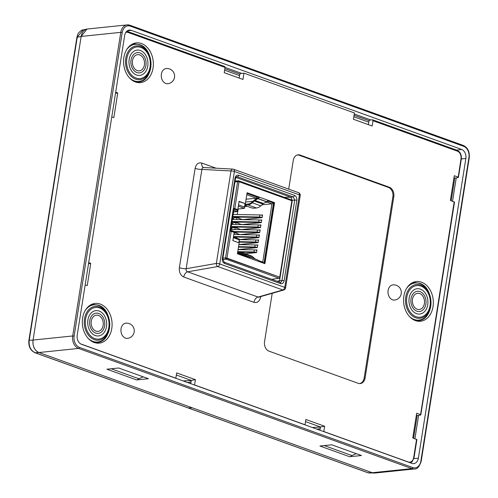 <?xml version="1.0" encoding="UTF-8"?>
<svg xmlns="http://www.w3.org/2000/svg" width="498" height="498" viewBox="0 0 498 498"><rect width="100%" height="100%" fill="white"/><g stroke="black" fill="none" stroke-linecap="round" stroke-linejoin="round"><path stroke-width="0.75" d="M188.263 407.993L192.172 407.775L188.213 407.974M74.121 336.162A9.163 6.81 84.1 0 0 79.419 347.392L412.755 467.56A9.163 6.81 84.1 0 0 420.841 461.16L468.935 157.542A9.163 6.81 84.1 0 0 463.638 146.312L130.295 26.139A9.163 6.81 84.1 0 0 122.209 32.544L74.121 336.162L72.702 335.963A10.178 7.563 84.1 0 0 78.584 348.438L38.95 352.534A10.178 7.563 -95.9 0 1 33.067 340.059L81.155 36.441A10.178 7.563 -95.9 0 1 87.548 28.996L127.177 24.9A10.178 7.563 84.1 0 0 120.79 32.345L72.702 335.963L33.067 340.059C32.482 346.235 34.443 350.387 38.944 352.534L372.299 472.714L374.838 473.044L414.523 468.942C416.994 469.471 419.21 466.956 421.171 461.391L469.259 157.766C469.739 151.697 467.753 147.582 463.302 145.422A1.021 0.641 -70.2 0 0 463.115 145.404M131.204 30.322L461.571 149.425A7.408 5.503 -95.9 0 1 465.854 158.501L418.382 458.204A7.408 5.503 -95.9 0 1 413.577 463.632A7.408 5.503 -95.9 0 1 411.846 463.377L81.479 344.28A7.408 5.503 -95.9 0 1 77.202 335.204L124.668 35.501A7.408 5.503 -95.9 0 1 129.156 30.104A7.408 5.503 -95.9 0 1 131.204 30.322L127.258 30.882M353.823 116.756L368.75 122.135M224.617 70.174L239.544 75.553M95.647 333.069A10.178 7.563 84.1 0 0 98.1 333.411A10.178 7.563 84.1 0 0 104.785 324.341A10.178 7.563 84.1 0 0 98.747 313.485A10.178 7.563 84.1 0 0 96.008 313.167A10.178 7.563 84.1 0 0 89.603 322.411A10.178 7.563 84.1 0 0 95.647 333.069M136.913 72.546A10.178 7.563 84.1 0 0 139.359 72.889A10.178 7.563 84.1 0 0 146.051 63.812A10.178 7.563 84.1 0 0 140.013 52.956A10.178 7.563 84.1 0 0 137.267 52.645A10.178 7.563 84.1 0 0 130.868 61.883A10.178 7.563 84.1 0 0 136.913 72.546M416.894 311.182A10.178 7.563 84.1 0 0 419.347 311.53A10.178 7.563 84.1 0 0 426.039 302.454A10.178 7.563 84.1 0 0 420.001 291.598A10.178 7.563 84.1 0 0 417.256 291.28A10.178 7.563 84.1 0 0 410.856 300.524A10.178 7.563 84.1 0 0 416.894 311.182M374.315 473.075L367.997 472.739L35.109 352.733C30.577 350.393 28.616 346.241 29.233 340.271L77.227 37.25L83.104 29.886M361.461 455.527L349.696 456.741L319.946 446.021L331.718 444.801L361.461 455.527M148.41 378.717L136.639 379.937L106.896 369.211L118.661 367.997L148.41 378.717M356.294 453.666L351.893 455.546A5.092 3.206 109.8 0 1 349.696 456.741M143.237 376.855L138.836 378.735A5.092 3.206 109.8 0 1 136.639 379.937M188.294 408.005L34.879 352.696A1.525 0.965 -70.2 0 0 35.109 352.733L38.944 352.534L192.172 407.775M81.155 36.429L33.067 340.072L29.233 340.271A1.525 0.342 9 0 0 28.89 340.433L76.885 37.406A1.525 0.342 9 0 1 77.227 37.25L81.155 36.429L86.963 29.083L87.934 28.952M420.387 289.145A12.724 9.456 84.1 0 0 417.137 288.734A12.724 9.456 84.1 0 0 408.958 300.182A12.724 9.456 84.1 0 0 416.509 313.634A12.724 9.456 -95.9 0 0 419.758 314.045A12.724 9.456 -95.9 0 0 427.938 302.597A12.724 9.456 -95.9 0 0 420.387 289.145M419.69 293.552A8.142 6.051 -95.9 0 1 424.396 303.531A8.142 6.051 -95.9 0 1 417.206 309.227A8.142 6.051 -95.9 0 1 414.685 307.447A8.142 6.051 -95.9 0 1 413.521 296.235A8.142 6.051 -95.9 0 1 419.69 293.552M99.139 311.032A12.724 9.456 84.1 0 0 95.89 310.621A12.724 9.456 84.1 0 0 87.71 322.069A12.724 9.456 84.1 0 0 95.261 335.521A12.724 9.456 -95.9 0 0 98.504 335.932A12.724 9.456 -95.9 0 0 106.69 324.484A12.724 9.456 -95.9 0 0 99.139 311.032M98.442 315.439A8.142 6.051 -95.9 0 1 103.148 325.418A8.142 6.051 -95.9 0 1 95.958 331.114A8.142 6.051 -95.9 0 1 93.431 329.327A8.142 6.051 -95.9 0 1 92.273 318.122A8.142 6.051 -95.9 0 1 98.442 315.439M140.399 50.51A12.724 9.456 84.1 0 0 137.155 50.093A12.724 9.456 84.1 0 0 128.97 61.54A12.724 9.456 84.1 0 0 136.52 74.993A12.724 9.456 -95.9 0 0 139.77 75.403A12.724 9.456 -95.9 0 0 147.95 63.956A12.724 9.456 -95.9 0 0 140.399 50.51M139.701 54.917A8.142 6.051 -95.9 0 1 144.408 64.896A8.142 6.051 -95.9 0 1 137.218 70.585A8.142 6.051 -95.9 0 1 134.697 68.805A8.142 6.051 -95.9 0 1 133.539 57.594A8.142 6.051 -95.9 0 1 139.701 54.917M323.768 431.629L324.628 426.251L305.878 419.49L305.025 424.869M194.562 385.047L195.415 379.669L176.666 372.909L175.813 378.287M85.17 284.881L87.231 285.628L90.754 263.38L88.694 262.639M111.776 116.912L113.83 117.653L117.746 92.958L115.685 92.217M241.667 73.399L128.129 32.463A1.021 0.641 -70.2 0 0 127.793 31.573L224.772 66.533L225.059 67.404L224.218 72.683L242.968 79.443L243.964 73.15L354.427 112.971L353.431 119.265L372.18 126.019L373.014 120.746L372.398 119.813L369.784 120.099L368.912 121.12L368.352 124.643M453.952 177.83L455.626 178.041L458.135 177.531L458.104 177.101L454.288 175.719L450.373 200.414L454.251 202.045M416.334 415.338L418.009 415.55L420.517 415.039L420.486 414.61L416.67 413.234L412.755 437.923L416.633 439.553M421.489 282.179A19.964 14.834 84.1 0 0 416.683 281.507A19.964 14.834 84.1 0 0 403.561 299.304A19.964 14.834 84.1 0 0 415.407 320.6A19.964 14.834 84.1 0 0 420.785 321.21A19.964 14.834 84.1 0 0 433.341 303.089A19.964 14.834 84.1 0 0 421.489 282.179M141.507 43.544A19.964 14.834 84.1 0 0 136.695 42.865A19.964 14.834 84.1 0 0 123.579 60.663A19.964 14.834 84.1 0 0 135.419 81.958A19.964 14.834 84.1 0 0 140.797 82.575A19.964 14.834 84.1 0 0 153.353 64.454A19.964 14.834 84.1 0 0 141.507 43.544M125.465 338.123A7.632 5.671 84.1 0 0 127.413 338.372A7.632 7.632 0 0 0 129.219 323.6A7.632 7.632 0 0 0 125.845 323.19A7.632 5.671 84.1 0 0 120.933 330.056A7.632 5.671 84.1 0 0 125.465 338.123M166.176 68.537A7.632 5.671 84.1 0 0 161.265 75.403A7.632 5.671 84.1 0 0 165.797 83.477A7.632 5.671 84.1 0 0 167.745 83.726A7.632 7.632 0 0 0 169.55 68.948A7.632 7.632 0 0 0 166.176 68.537M392.897 284.868A7.632 5.671 84.1 0 0 387.992 291.735A7.632 5.671 84.1 0 0 392.524 299.808A7.632 5.671 84.1 0 0 394.472 300.057A7.632 7.632 0 0 0 396.271 285.279A7.632 7.632 0 0 0 392.897 284.868M272.207 293.303L264.55 341.678A7.744 5.758 84.1 0 0 269.026 351.171L358.261 383.342A7.744 5.758 84.1 0 0 359.68 383.609A7.744 5.758 84.1 0 0 365.102 377.926L393.8 196.735A7.744 5.758 84.1 0 0 389.324 187.242L300.082 155.071A7.744 5.758 84.1 0 0 297.555 154.915A7.744 5.758 84.1 0 0 293.247 160.481L288.709 189.128M216.064 168.2L201.821 163.064C198.403 162.242 196.168 164.016 195.11 168.38A5.092 1.145 -171 0 0 201.902 169.395L186.171 268.708C185.86 270.252 186.345 271.286 187.64 271.815L258.518 297.213M195.11 168.38L179.38 267.694C178.975 272.219 180.438 275.326 183.774 277.013A5.092 3.206 109.8 0 1 187.64 271.815L217.813 266.542A2.546 1.606 -70.2 0 0 219.743 263.94A2.546 0.573 -171 0 0 216.344 263.436A2.546 1.687 80.1 0 0 217.813 266.542L282.82 289.973A2.546 1.967 74 0 0 283.76 289.998L258.636 297.188M183.774 277.013L253.974 302.323C257.391 303.145 259.632 301.371 260.691 297.007A5.092 1.145 9 0 1 260.093 296.771M100.241 304.066A19.964 14.834 84.1 0 0 95.435 303.394A19.964 14.834 84.1 0 0 82.313 321.191A19.964 14.834 84.1 0 0 94.153 342.487A19.964 14.834 84.1 0 0 99.538 343.097A19.964 14.834 84.1 0 0 112.094 324.976A19.964 14.834 84.1 0 0 100.241 304.066M183.196 380.945L188.898 380.572L191.17 380.958M312.408 427.527L319.118 427.085L320.376 427.539M319.946 430.247L320.469 426.979L324.628 426.251M243.964 73.15L240.571 73.517L239.7 74.538L239.146 78.062M190.74 383.665L191.257 380.397L195.415 379.669M458.135 177.531L460.999 158.837A6.269 4.656 84.1 0 0 457.376 151.155L373.014 120.746M420.517 415.039L454.195 201.79M320.469 426.979L305.542 421.601M191.257 380.397L176.336 375.019M88.513 263.772L90.754 263.38M115.505 93.35L117.746 92.958M294.492 195.359C296.26 196.243 297.045 197.905 296.845 200.345L284.109 280.779A1.525 0.342 -171 0 0 281.993 280.48C281.656 281.93 280.909 282.522 279.745 282.26A1.525 0.965 109.8 0 1 280.013 282.291A1.525 0.965 109.8 0 1 280.511 283.623L224.648 263.486C222.88 262.602 222.096 260.94 222.295 258.493L235.031 178.06C235.585 175.744 236.787 174.798 238.629 175.215L294.492 195.359A1.525 0.965 109.8 0 1 293.26 196.928L290.82 197.22L235.859 177.406M277.293 281.314L279.571 280.654L279.029 281.936M235.031 178.06A1.525 0.342 9 0 1 235.523 178.409L236.706 176.709L237.397 176.79L293.26 196.928L294.735 200.047L281.993 280.48L279.571 280.654L292.289 200.339L290.826 197.22L284.402 197.308M224.648 263.486A1.525 0.965 -70.2 0 0 224.15 262.153L222.787 258.842A1.525 0.342 -171 0 0 222.295 258.493M280.119 282.341L224.15 262.153M284.109 280.779C283.555 283.094 282.354 284.041 280.511 283.623M298.24 192.62A2.546 1.606 109.8 0 1 298.57 192.682A2.546 1.606 109.8 0 1 299.398 194.899L234.39 171.468A2.546 1.606 -70.2 0 0 233.562 169.245A2.546 1.606 -70.2 0 0 233.232 169.183A2.546 1.787 93.1 0 0 232.834 169.102A2.546 1.787 93.1 0 0 230.991 170.957L201.902 169.395C202.082 167.932 202.829 167.34 204.143 167.627M201.821 163.064A5.092 3.206 -70.2 0 0 203.483 167.502L232.834 169.102A2.546 2.546 0 0 1 233.562 169.245L298.57 192.682A2.546 2.546 0 0 1 300.219 195.477A2.546 0.573 9 0 0 299.398 194.899L284.75 287.377A2.546 1.606 109.8 0 1 282.82 289.973L257.839 297.125A5.092 3.206 109.8 0 0 253.974 302.323M179.38 267.694A5.092 1.145 -171 0 0 186.171 268.708L216.344 263.436L230.991 170.957A2.546 0.573 9 0 1 234.39 171.468L219.743 263.94L284.75 287.377A2.546 0.573 -171 0 1 285.572 287.95L300.219 195.477M292.289 200.339L294.735 200.047A1.525 0.342 9 0 1 296.845 200.345M236.226 176.952L237.397 176.79A1.525 0.965 -70.2 0 0 238.629 175.215M235.523 178.409L222.787 258.842M359.251 383.578A7.632 5.671 84.1 0 0 364.175 377.988L392.872 196.791A7.632 5.671 84.1 0 0 388.459 187.435L299.223 155.264A7.632 5.671 84.1 0 0 297.144 155.034M247.095 192.751L259.215 197.115A1.525 0.965 109.8 0 1 258.182 198.621A2.403 1.513 -70.2 0 0 258.008 198.708L254.858 200.389A4.046 2.546 -70.2 0 0 254.291 200.987L252.268 202.798A11.846 7.464 109.8 0 1 247.892 204.896L245.956 205.095L247.892 204.896A11.846 7.464 109.8 0 0 252.268 202.798L260.821 205.879L262.844 204.074A4.046 2.546 109.8 0 1 263.411 203.47L266.555 201.79A2.403 1.513 109.8 0 1 266.735 201.709A1.525 0.965 -70.2 0 0 267.768 200.196L274.572 202.655L264.905 263.672L258.101 261.22A1.525 0.965 -70.2 0 0 257.603 259.881A1.525 0.965 -70.2 0 0 257.578 259.875A1.525 0.965 -70.2 0 1 257.603 259.881L249.05 256.8A1.525 0.965 109.8 0 1 249.548 258.138L237.428 253.768L239.152 242.893L232.865 240.634L234.185 232.305L229.79 231.035L233.375 208.413L237.77 209.683L239.084 201.354L245.371 203.62L247.095 192.751L259.215 197.115A1.525 0.965 109.8 0 1 258.182 198.621A2.403 1.513 -70.2 0 0 258.008 198.708L254.858 200.389L263.411 203.47L266.555 201.79A2.403 1.513 109.8 0 1 266.735 201.709A1.525 0.965 -70.2 0 0 267.768 200.196L274.572 202.655L264.905 263.672L258.101 261.22A1.525 0.965 -70.2 0 0 257.603 259.881L249.05 256.8A1.525 0.965 109.8 0 1 249.548 258.138L237.428 253.768L239.152 242.893L232.865 240.634L234.185 232.305L229.79 231.035L233.375 208.413L237.77 209.683L239.084 201.354L245.371 203.62L247.095 192.751M254.509 208.176L256.445 207.977A11.846 7.464 -70.2 0 0 260.821 205.879L262.844 204.074L254.291 200.987L252.268 202.798L260.821 205.879A11.846 7.464 -70.2 0 1 256.445 207.977L247.892 204.896L256.445 207.977L254.509 208.176A2.546 0.573 9 0 1 250.955 207.678L246.124 205.942A2.546 0.573 9 0 1 245.302 205.363A2.546 0.573 9 0 1 245.956 205.095A2.546 0.573 9 0 0 245.302 205.363A2.546 0.573 9 0 0 246.124 205.942L250.955 207.678A2.546 0.573 9 0 0 254.509 208.176M248.023 204.043L246.093 204.242A2.546 0.573 -171 0 0 245.433 204.516L245.302 205.363L245.433 204.516A2.546 0.573 -171 0 1 246.093 204.242L245.956 205.095L246.093 204.242L248.023 204.043A10.962 6.91 -70.2 0 0 252.081 202.095L254.659 199.86A4.924 3.106 109.8 0 1 255.393 199.349L258.132 197.862A2.403 1.513 109.8 0 1 258.45 197.731L258.537 197.189L259.215 197.115L267.768 200.196L259.215 197.115L257.236 196.722L257.173 197.115L246.983 193.442L257.173 197.115L256.339 198.16L246.068 199.225L256.339 198.16L257.236 196.722L247.045 193.05L258.537 197.189L258.45 197.731A2.403 1.513 109.8 0 0 258.132 197.862L255.393 199.349A4.924 3.106 109.8 0 0 254.659 199.86L252.081 202.095A10.962 6.91 -70.2 0 1 248.023 204.043M267.7 200.495L274.572 202.655L273.894 202.723L264.276 263.448L273.894 202.723L268.391 200.744L268.329 201.136L273.533 203.01L263.99 263.243L258.786 261.369L258.076 260.479L258.773 261.462L263.99 263.243L262.726 262.066L258.263 260.46L262.726 262.066L263.99 263.243L273.533 203.01L271.958 203.794L262.726 262.066L271.958 203.794L273.533 203.01L268.329 201.136L267.494 202.182L271.958 203.794L262.004 204.821L271.958 203.794L267.494 202.182L265.415 202.4L267.494 202.182L268.391 200.744L267.7 200.495M257.522 259.85L255.206 258.935A4.046 2.546 109.8 0 1 254.696 258.611L252.76 256.844A11.846 7.464 -70.2 0 0 251.117 255.841A11.846 7.464 -70.2 0 1 252.76 256.844L244.213 253.762L246.143 255.524A4.046 2.546 -70.2 0 0 246.659 255.854L248.988 256.775A1.525 0.959 -70.2 0 0 249.006 256.781A1.525 0.959 -70.2 0 0 249.031 256.794A1.525 0.965 109.8 0 1 249.05 256.8A1.525 0.965 109.8 0 0 249.031 256.794A1.525 0.959 -70.2 0 1 249.006 256.781A1.525 0.959 -70.2 0 0 249.006 256.781L246.659 255.854A4.046 2.546 -70.2 0 1 246.143 255.524L254.696 258.611L252.76 256.844L244.213 253.762L246.143 255.524L254.696 258.611A4.046 2.546 109.8 0 0 255.206 258.935L257.522 259.85M238.922 253.488L240.217 253.351A10.962 6.91 -70.2 0 1 242.265 253.588A10.962 6.91 -70.2 0 0 240.217 253.351L238.922 253.488M240.353 252.505L238.418 252.704A2.546 0.573 -171 0 0 237.764 252.978L237.764 252.978A2.546 0.573 -171 0 1 238.418 252.704L238.324 253.27L238.418 252.704L240.353 252.505A11.846 7.464 109.8 0 1 242.563 252.76A11.846 7.464 109.8 0 1 244.213 253.762A11.846 7.464 109.8 0 0 242.563 252.76L251.117 255.841L242.563 252.76A11.846 7.464 109.8 0 0 240.353 252.505M248.956 257.665L248.956 257.665A2.403 1.513 109.8 0 1 248.707 257.615A2.403 1.513 109.8 0 1 248.676 257.603L247.512 257.142L248.676 257.603A2.403 1.513 109.8 0 0 248.707 257.615L248.707 257.615A2.403 1.513 109.8 0 0 248.956 257.665M245.091 255.711L243.79 254.522A10.962 6.91 -70.2 0 0 242.265 253.588A10.962 6.91 -70.2 0 1 243.79 254.522L245.091 255.711M279.752 277.156L279.664 278.469L226.117 259.165A1.021 0.759 -95.9 0 1 225.532 257.92L229.79 231.035L225.532 257.92L279.752 277.156L279.664 278.469L226.117 259.165L222.743 259.52L226.117 259.165A1.021 0.759 -95.9 0 1 225.532 257.92L226.951 258.12A1.021 0.641 109.8 0 1 226.117 259.165A1.021 0.641 109.8 0 0 226.951 258.12L279.752 277.156L292.071 200.115L291.853 200.756L239.052 181.726L234.795 208.606L237.77 209.683L237.092 209.751L233.375 208.413L234.795 208.606L239.052 181.726L234.988 181.801L237.633 181.527A1.021 0.759 -95.9 0 1 238.53 180.811A1.021 0.641 109.8 0 1 238.716 180.836A1.021 0.641 109.8 0 1 239.052 181.726L237.633 181.527A1.021 0.759 -95.9 0 1 238.53 180.811A1.021 0.641 109.8 0 1 238.716 180.836A1.021 0.641 109.8 0 1 239.052 181.726L291.853 200.756L279.752 277.156M279.963 278.127L271.696 279.297L279.963 278.127L292.295 200.24L238.716 180.836A1.021 1.021 0 0 0 238.268 180.78L235.1 181.11L238.268 180.78A1.021 1.021 0 0 1 238.716 180.836L292.295 200.24L279.963 278.127M233.4 217.919L233.213 219.12L233.4 217.919L241.113 217.122L236.787 217.564L236.482 219.506L236.787 217.564L242.501 219.624L262.104 217.601L242.489 219.624L236.787 217.564L236.874 217.035L236.787 217.564L235.23 217.004L236.787 217.564L233.4 217.919M232.61 222.911L232.417 224.119L232.61 222.911L240.322 222.114L235.996 222.562L235.691 224.505L235.996 222.562L241.711 224.623L235.996 222.562L236.083 222.033L235.996 222.562L234.44 222.002L235.996 222.562L232.61 222.911M231.819 227.903L231.626 229.111L231.819 227.903L239.532 227.107L235.205 227.555L234.9 229.497L235.205 227.555L240.92 229.615L260.522 227.586L240.908 229.615L235.205 227.555L235.293 227.026L235.205 227.555L233.649 226.995L235.205 227.555L231.819 227.903M238.15 208.992L237.272 214.514L238.15 208.992M232.504 218.865L234.153 219.462L232.504 218.865M231.713 223.863L233.363 224.461L231.713 223.863M230.923 228.856L232.572 229.454L230.923 228.856M234.502 232.024L234.415 232.554L238.741 232.105L234.415 232.554L234.11 234.496L234.415 232.554L240.129 234.608L259.732 232.585L240.117 234.614L234.141 232.578L234.502 232.024M257.36 247.568L238.094 249.56L257.36 247.568L257.783 244.873L257.36 247.568M256.57 252.567L245.265 253.731L256.57 252.567L256.993 249.871L256.57 252.567M255.362 250.04L256.993 249.871L255.362 250.04M256.153 245.047L257.783 244.873L256.153 245.047M258.151 242.576L238.884 244.568L258.151 242.576L258.58 239.88L258.151 242.576M256.943 240.048L258.58 239.88L256.943 240.048M258.941 237.577L239.438 239.594L255.885 239.93L239.438 239.606L258.941 237.577L259.371 234.888L258.941 237.577M234.626 237.44L237.951 237.098L234.626 237.44M257.734 235.056L259.371 234.888L257.734 235.056M260.161 229.889L259.732 232.585L260.161 229.889L258.524 230.057L260.161 229.889M260.952 224.897L260.522 227.586L260.952 224.897L259.315 225.065L260.952 224.897M261.313 222.594L241.698 224.623L261.313 222.594L261.743 219.898L261.313 222.594M260.105 220.072L261.743 219.898L260.105 220.072M262.533 214.906L262.104 217.601L262.533 214.906L260.896 215.074L262.533 214.906M244.667 206.614L247.251 206.346L244.667 206.614M255.748 252.648A1.656 0.373 -171 0 0 254.659 252.455L237.689 252.125L254.659 252.455A1.656 0.373 -171 0 1 255.748 252.648M253.98 251.976L237.764 251.658L253.98 251.976A3.436 0.772 9 0 1 254.086 251.982A3.436 0.772 9 0 1 256.588 252.418A3.436 0.772 9 0 0 254.086 251.982A3.436 0.772 9 0 0 253.98 251.976L254.304 249.921L238.088 249.604L254.304 249.921A3.436 0.772 -171 0 1 254.41 249.928A3.436 0.772 -171 0 0 254.304 249.921L253.98 251.976M256.918 250.363A3.436 0.772 -171 0 0 254.41 249.928A3.436 0.772 -171 0 1 256.918 250.363M256.538 247.655A1.656 0.373 -171 0 0 255.449 247.462L238.48 247.133L255.449 247.462A1.656 0.373 -171 0 1 256.538 247.655M254.771 246.983L238.554 246.666L254.771 246.983A3.436 0.772 9 0 1 254.876 246.989A3.436 0.772 9 0 1 257.385 247.425A3.436 0.772 9 0 0 254.876 246.989A3.436 0.772 9 0 0 254.771 246.983L255.094 244.923L238.878 244.605L255.094 244.923A3.436 0.772 -171 0 1 255.206 244.935A3.436 0.772 -171 0 0 255.094 244.923L254.771 246.983M257.709 245.371A3.436 0.772 -171 0 0 255.206 244.935A3.436 0.772 -171 0 1 257.709 245.371M258.12 237.664A1.656 0.373 -171 0 0 257.03 237.471L233.438 237.011L239.501 239.202L239.283 239.843L233.332 237.695L239.283 239.843L238.816 242.775L239.501 239.202L233.438 237.017L257.03 237.471A1.656 0.373 -171 0 1 258.12 237.664M256.352 236.992L233.512 236.544L256.352 236.992A3.436 0.772 9 0 1 256.458 236.998A3.436 0.772 9 0 1 258.966 237.434A3.436 0.772 9 0 0 256.458 236.998A3.436 0.772 9 0 0 256.352 236.992L256.675 234.931L233.836 234.49L256.675 234.931A3.436 0.772 -171 0 1 256.787 234.944A3.436 0.772 -171 0 0 256.675 234.931L256.352 236.992M259.29 235.38A3.436 0.772 -171 0 0 256.787 234.944A3.436 0.772 -171 0 1 259.29 235.38M258.91 232.672A1.656 0.373 -171 0 0 257.821 232.473L233.998 232.012L257.821 232.473A1.656 0.373 -171 0 1 258.91 232.672M257.142 231.993L234.072 231.545L257.142 231.993A3.436 0.772 9 0 1 257.248 232.006A3.436 0.772 9 0 1 259.757 232.442A3.436 0.772 9 0 0 257.248 232.006A3.436 0.772 9 0 0 257.142 231.993L257.466 229.939L230.829 229.422L257.466 229.939A3.436 0.772 -171 0 1 257.578 229.945A3.436 0.772 -171 0 0 257.466 229.939L257.142 231.993M260.081 230.381A3.436 0.772 -171 0 0 257.578 229.945A3.436 0.772 -171 0 1 260.081 230.381M259.701 227.673A1.656 0.373 -171 0 0 258.618 227.48L231.221 226.945L258.618 227.48A1.656 0.373 -171 0 1 259.701 227.673M257.933 227.001L231.296 226.484L257.933 227.001A3.436 0.772 9 0 1 258.045 227.007A3.436 0.772 9 0 1 260.547 227.443A3.436 0.772 9 0 0 258.045 227.007A3.436 0.772 9 0 0 257.933 227.001L258.263 224.94L231.62 224.424L258.263 224.94A3.436 0.772 -171 0 1 258.369 224.953A3.436 0.772 -171 0 0 258.263 224.94L257.933 227.001M260.871 225.389A3.436 0.772 -171 0 0 258.369 224.953A3.436 0.772 -171 0 1 260.871 225.389M260.491 222.681A1.656 0.373 -171 0 0 259.408 222.488L232.012 221.952L259.408 222.488A1.656 0.373 -171 0 1 260.491 222.681M258.723 222.002L232.087 221.486L258.723 222.002A3.436 0.772 9 0 1 258.836 222.015A3.436 0.772 9 0 1 261.338 222.45A3.436 0.772 9 0 0 258.836 222.015A3.436 0.772 9 0 0 258.723 222.002L259.053 219.948L232.41 219.431L259.053 219.948A3.436 0.772 -171 0 1 259.159 219.954A3.436 0.772 -171 0 0 259.053 219.948L258.723 222.002M261.662 220.39A3.436 0.772 -171 0 0 259.159 219.954A3.436 0.772 -171 0 1 261.662 220.39M261.282 217.682A1.656 0.373 -171 0 0 260.199 217.489L232.803 216.96L260.199 217.489A1.656 0.373 -171 0 1 261.282 217.682M259.514 217.01L232.877 216.493L259.514 217.01A3.436 0.772 9 0 1 259.626 217.016A3.436 0.772 9 0 1 262.129 217.452A3.436 0.772 9 0 0 259.626 217.016A3.436 0.772 9 0 0 259.514 217.01L259.844 214.955L233.207 214.433L259.844 214.955A3.436 0.772 -171 0 1 259.95 214.962A3.436 0.772 -171 0 0 259.844 214.955L259.514 217.01M262.452 215.397A3.436 0.772 -171 0 0 259.95 214.962A3.436 0.772 -171 0 1 262.452 215.397M238.324 206.16L244.387 208.351L237.87 209.023L244.387 208.351L245.134 203.645L244.387 208.351L245.01 203.657L244.481 207.031L238.53 204.883L244.481 207.031L244.387 208.351L238.324 206.16M234.085 231.452L230.705 230.232L234.085 231.452L233.867 232.093L230.593 230.91L234.054 209.073L237.328 210.249L237.409 209.72L237.235 211.569L237.534 209.708L237.235 211.569L237.328 210.249L234.054 209.073L230.593 230.91L233.855 232.186L234.085 231.452L233.967 232.224L234.085 231.452M238.928 242.819L239.501 239.202L238.928 242.819M247.631 257.348L237.44 253.675L247.631 257.348L247.108 256.439L237.552 252.99L247.108 256.439L247.631 257.348M239.04 201.653L245.371 203.62L239.04 201.653M245.458 204.46L244.997 204.51L245.458 204.46M253.04 201.267L245.62 202.032L253.04 201.267M246.784 194.718L256.339 198.16L246.784 194.718M233.599 211.943L237.235 211.569L233.855 210.349L237.235 211.569L233.599 211.943M257.329 242.657A1.656 0.373 -171 0 0 256.24 242.464L239.04 242.134L256.24 242.464A1.656 0.373 -171 0 1 257.329 242.657M255.561 241.984L239.115 241.667L255.561 241.984A3.436 0.772 9 0 1 255.667 241.997A3.436 0.772 9 0 1 258.176 242.433A3.436 0.772 9 0 0 255.667 241.997A3.436 0.772 9 0 0 255.561 241.984L255.885 239.93A3.436 0.772 -171 0 1 255.997 239.936A3.436 0.772 -171 0 0 255.885 239.93L255.561 241.984M258.499 240.372A3.436 0.772 -171 0 0 255.997 239.936A3.436 0.772 -171 0 1 258.499 240.372M262.844 204.074A4.046 2.546 109.8 0 1 263.411 203.47L254.858 200.389A4.046 2.546 -70.2 0 0 254.291 200.987L262.844 204.074M367.561 472.583A1.525 0.965 -70.2 0 0 367.761 472.702L367.761 472.702A1.525 0.965 -70.2 0 0 367.997 472.739L372.299 472.714M79.419 347.392A1.021 0.641 109.8 0 1 78.584 348.438L411.921 468.612L372.292 472.708M354.265 113.992L370.873 119.981M461.571 149.425L456.622 150.122M224.853 68.68L239.855 74.084M354.059 115.262L369.062 120.665M454.78 178.047L451.188 200.706M417.162 415.562L413.57 438.221M140.884 47.447A15.905 11.815 84.1 0 0 126.841 58.559A15.905 11.815 84.1 0 0 136.035 78.055A15.905 11.815 84.1 0 0 150.079 66.937A15.905 11.815 84.1 0 0 140.884 47.447M99.625 307.976A15.905 11.815 84.1 0 0 85.581 319.087A15.905 11.815 84.1 0 0 94.776 338.578A15.905 11.815 84.1 0 0 108.819 327.466A15.905 11.815 84.1 0 0 99.625 307.976M420.872 286.089A15.905 11.815 84.1 0 0 406.829 297.2A15.905 11.815 84.1 0 0 416.023 316.691A15.905 11.815 84.1 0 0 430.067 305.579A15.905 11.815 84.1 0 0 420.872 286.089M411.248 283.393A19.129 14.212 -95.9 0 1 414.647 282.559L412.394 282.733M414.647 282.559L419.521 283.238C434.928 287.639 434.225 319.716 418.581 320.6A19.129 14.212 -95.9 0 1 415.077 320.475M406.567 288.417A18.669 13.876 -95.9 0 1 419.889 283.567A18.669 13.876 -95.9 0 1 430.689 306.451A18.669 13.876 -95.9 0 1 414.199 319.498A18.669 13.876 -95.9 0 1 409.474 316.516M420.742 285.086A16.976 12.612 84.1 0 0 405.758 296.951A16.976 12.612 84.1 0 0 415.569 317.749A16.976 12.612 84.1 0 0 430.558 305.89A16.976 12.612 84.1 0 0 420.742 285.086M140.76 46.451A16.976 12.612 84.1 0 0 125.77 58.31A16.976 12.612 84.1 0 0 135.581 79.114A16.976 12.612 84.1 0 0 150.57 67.249A16.976 12.612 84.1 0 0 140.76 46.451M126.585 49.775A18.669 13.876 -95.9 0 1 139.907 44.932A18.669 13.876 -95.9 0 1 150.701 67.815A18.669 13.876 -95.9 0 1 134.211 80.863A18.669 13.876 -95.9 0 1 129.486 77.881M131.26 44.758A19.129 14.212 -95.9 0 1 134.659 43.917L132.406 44.092M134.659 43.917L139.533 44.596C154.946 48.997 154.237 81.081 138.593 81.965A19.129 14.212 -95.9 0 1 135.095 81.834M99.494 306.973A16.976 12.612 84.1 0 0 84.504 318.838A16.976 12.612 84.1 0 0 94.321 339.636A16.976 12.612 84.1 0 0 109.305 327.777A16.976 12.612 84.1 0 0 99.494 306.973M85.32 310.304A18.669 13.876 -95.9 0 1 98.641 305.455A18.669 13.876 -95.9 0 1 109.436 328.338A18.669 13.876 -95.9 0 1 92.952 341.385A18.669 13.876 -95.9 0 1 88.227 338.403M89.995 305.28A19.129 14.212 -95.9 0 1 93.4 304.446L91.14 304.614M93.4 304.446L98.274 305.125C113.681 309.526 112.978 341.603 97.328 342.487A19.129 14.212 -95.9 0 1 93.829 342.363M456.23 177.917L452.545 201.198M418.613 415.425L414.927 438.707M465.854 158.501L461.347 158.906M418.382 458.204L413.844 458.614M122.209 32.544L120.79 32.345L81.155 36.441M129.773 25.23A10.178 7.563 84.1 0 0 127.177 24.9L129.966 25.255A1.021 0.641 -70.2 0 0 129.773 25.23M130.295 26.139A1.021 0.641 -70.2 0 0 129.966 25.255L463.302 145.422A1.021 0.641 -70.2 0 1 463.638 146.312M412.755 467.56A1.021 0.641 109.8 0 1 411.921 468.612A10.178 7.563 84.1 0 0 414.523 468.942M420.841 461.16L421.171 461.391M468.935 157.542L469.259 157.766M351.893 455.546L324.242 445.579M138.836 378.735L111.185 368.769M323.787 431.529L408.155 461.945A6.269 4.656 84.1 0 0 413.682 457.562L416.577 439.304M194.581 384.948L305.044 424.769M80.601 343.857L175.831 378.187M128.129 32.463A6.269 4.656 84.1 0 0 125.813 32.407M260.691 297.007L260.759 296.584M413.682 457.562L414.012 457.793L416.907 439.504M320.189 428.734L316.653 429.058M187.447 382.476L190.983 382.153M126.716 31.318L127.793 31.573A1.021 0.641 -70.2 0 0 127.581 31.555A7.283 5.416 84.1 0 0 126.704 31.337M457.376 151.155A1.021 0.641 -70.2 0 0 457.046 150.272A1.021 0.641 -70.2 0 0 456.828 150.253M460.999 158.837L461.329 159.067C461.658 154.722 460.227 151.79 457.046 150.272L372.66 119.85M300.082 155.071L299.223 155.264M389.324 187.242L388.459 187.435M393.8 196.735L392.872 196.791M365.102 377.926L364.175 377.988M231.209 231.234L226.951 258.12L231.209 231.234M258.101 261.22L249.548 258.138L258.101 261.22M266.735 201.709L258.182 198.621L266.735 201.709M266.555 201.79L258.008 198.708L266.555 201.79M244.008 254.721L240.217 253.351L244.008 254.721M233.375 208.413L237.633 181.527L233.375 208.413M222.886 258.194L225.532 257.92L222.886 258.194M370.039 473.1L367.761 472.702L188.325 408.011M418.581 320.6L416.334 320.893M138.593 81.965L136.346 82.251M97.328 342.487L95.087 342.78M34.879 352.696C30.334 350.418 28.342 346.328 28.89 340.433M76.885 37.406L77.775 34.437C77.638 33.534 81.604 29.563 83.017 29.905L86.963 29.083M420.81 414.871L454.525 201.989M410.489 462.891L412.058 461.827L414.012 457.793M458.428 177.356L461.329 159.067M283.76 289.998A2.546 2.546 0 0 0 285.572 287.95"/></g></svg>

